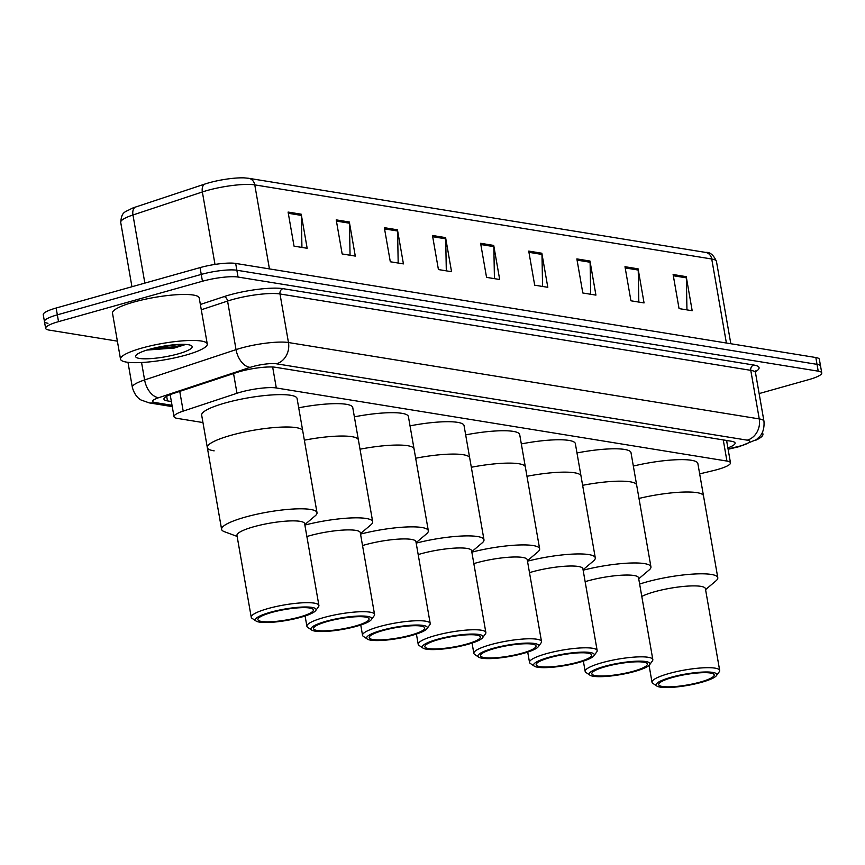 <?xml version="1.0" encoding="UTF-8"?>
<svg xmlns="http://www.w3.org/2000/svg" width="865" height="865" viewBox="0 0 865 865"><rect width="100%" height="100%" fill="white"/><g stroke="black" fill="none" stroke-linecap="round" stroke-linejoin="round"><path stroke-width="1.3" d="M699.666 473.879L713.474 470.571A26.415 4.952 170.1 0 0 717.582 469.5A26.415 4.952 170.1 0 0 730.482 462.829A26.415 4.952 170.1 0 0 726.946 461.067L276.303 387.963A26.415 4.952 170.1 0 0 236.988 393.272L183.196 411.113A26.415 4.952 170.1 0 0 174.006 416.66A26.415 4.952 170.1 0 0 177.541 418.433L202.961 422.553M727.876 447.897A26.415 4.952 170.1 0 0 735.088 443.042A26.415 4.952 170.1 0 0 731.552 441.269L275.654 367.311A26.415 4.952 170.1 0 0 236.329 372.631L173.13 393.586A26.415 4.952 170.1 0 0 163.939 399.133A26.415 4.952 170.1 0 0 167.475 400.906L171.367 401.533M727.779 440.653A26.415 4.952 -9.9 0 1 726.687 441.074M117.381 341.156L49.164 330.095A26.415 4.952 -9.9 0 1 45.629 328.322A26.415 4.952 -9.9 0 1 58.528 321.65L202.442 281.244A26.415 4.952 -9.9 0 1 238.048 277.049L818.214 371.161A26.415 4.952 -9.9 0 1 821.75 372.934A26.415 4.952 -9.9 0 1 808.851 379.605L759.135 393.575M47.975 323.283A26.415 4.952 -9.9 0 1 44.439 321.51L43.25 314.687A26.415 4.952 -9.9 0 1 56.149 308.016L200.064 267.609A26.415 4.952 -9.9 0 1 235.669 263.425L815.836 357.526L817.025 364.349A26.415 4.952 -9.9 0 1 820.561 366.122A26.415 4.952 -9.9 0 0 817.025 364.349L236.859 270.237L817.025 364.349L818.214 371.161M200.064 267.609L201.253 274.421A26.415 4.952 -9.9 0 1 236.859 270.237A26.415 4.952 -9.9 0 0 201.253 274.421L57.339 314.838L201.253 274.421L202.442 281.244M44.439 321.51A26.415 4.952 -9.9 0 1 57.339 314.838A26.415 4.952 -9.9 0 0 44.439 321.51L45.629 328.322M288.088 212.066L294.035 246.147L307.161 248.277L301.215 214.196L288.088 212.066M301.928 247.422L301.334 215.396A7.05 6.087 -80.8 0 0 301.215 214.196M336.215 219.872L342.162 253.953L355.288 256.083L349.341 222.002L336.215 219.872M350.055 255.229L349.46 223.202A7.05 6.087 -80.8 0 0 349.341 222.002M384.341 227.679L390.299 261.76L403.425 263.89L397.468 229.809L384.341 227.679M398.181 263.036L397.586 231.009A7.05 6.087 -80.8 0 0 397.468 229.809M432.478 235.485L438.425 269.566L451.552 271.697L445.605 237.615L432.478 235.485M446.308 270.842L445.713 238.816A7.05 6.087 -80.8 0 0 445.605 237.615M673.111 274.519L679.057 308.6L692.184 310.73L686.237 276.649L673.111 274.519M686.951 309.875L686.356 277.86A7.05 6.087 -80.8 0 0 686.237 276.649M624.984 266.712L630.931 300.793L644.057 302.923L638.111 268.842L624.984 266.712M638.824 302.069L638.229 270.053A7.05 6.087 -80.8 0 0 638.111 268.842M576.858 258.905L582.805 292.986L595.931 295.116L589.984 261.035L576.858 258.905M590.698 294.262L590.103 262.246A7.05 6.087 -80.8 0 0 589.984 261.035M528.731 251.099L534.678 285.18L547.804 287.31L541.858 253.229L528.731 251.099M542.571 286.456L541.977 254.44A7.05 6.087 -80.8 0 0 541.858 253.229M480.605 243.292L486.552 277.373L499.678 279.503L493.731 245.422L480.605 243.292M494.434 278.649L493.839 246.633A7.05 6.087 -80.8 0 0 493.731 245.422M120.711 222.37C121.727 211.071 124.895 212.476 131.848 208.4A28.88 5.417 -9.9 0 1 135.578 207.038L204.962 184.029A28.88 5.417 -9.9 0 1 244.287 177.876L248.688 178.298A8.801 7.612 99.2 0 1 254.775 184.883A35.227 6.596 170.1 0 0 202.356 191.965L132.961 214.985A35.227 6.596 170.1 0 0 120.711 222.37L131.945 286.737M815.836 357.526A26.415 4.952 -9.9 0 1 819.371 359.299L821.75 372.934M762.141 432.943A44.029 8.25 -9.9 0 1 762.919 434.144A44.029 8.25 -9.9 0 1 755.199 440.49M638.997 498.435A48.429 9.072 -9.9 0 1 703.515 495.904A48.429 9.072 170.1 0 0 697.028 492.65A48.429 9.072 170.1 0 0 638.997 498.435M633.342 466.062A48.429 9.072 -9.9 0 1 697.86 463.521L717.788 577.701A48.429 9.072 -9.9 0 1 715.993 580.826L705.57 589.638M639.635 584.059A48.429 9.072 -9.9 0 1 711.311 574.447A48.429 9.072 -9.9 0 1 717.788 577.701M641.798 596.45A34.341 6.433 -9.9 0 1 671.024 588.113A34.341 6.433 -9.9 0 1 700.801 586.34A34.341 6.433 -9.9 0 1 705.397 588.643L719.68 670.44A34.341 6.433 -9.9 0 1 719.269 671.759L716.436 675.641A30.816 5.774 -9.9 0 1 692.011 684.583A30.816 5.774 -9.9 0 1 660.211 687.124A30.816 5.774 -9.9 0 1 656.827 686.042A30.816 5.774 -9.9 0 1 675.273 676.181A30.816 5.774 -9.9 0 1 712.673 672.386A30.816 5.774 -9.9 0 1 716.436 675.641M656.827 686.042L652.848 683.35A34.341 6.433 -9.9 0 1 652.015 682.247A34.341 6.433 -9.9 0 1 676.473 671.651A34.341 6.433 -9.9 0 1 715.074 668.137A34.341 6.433 -9.9 0 1 719.68 670.44M710.424 673.024A28.177 5.277 -9.9 0 1 714.198 674.916A28.177 5.277 -9.9 0 1 694.13 683.61A28.177 5.277 -9.9 0 1 662.46 686.496A28.177 5.277 -9.9 0 1 658.687 684.604A28.177 5.277 -9.9 0 1 678.755 675.9A28.177 5.277 -9.9 0 1 710.424 673.024M142.011 348.022A44.029 8.25 -9.9 0 1 207.265 344A44.029 8.25 -9.9 0 1 185.77 355.126A44.029 8.25 -9.9 0 1 120.516 359.148A44.029 8.25 -9.9 0 1 142.011 348.022M120.516 359.148L112.493 313.13A44.029 8.25 -9.9 0 1 133.989 302.015A44.029 8.25 -9.9 0 1 199.231 297.993L207.265 344M146.899 350.065L174.416 348.011L185.791 344.432M178.158 353.882A28.707 5.385 -9.9 0 1 147.893 358.77A28.707 5.385 -9.9 0 1 135.946 355.407A28.707 5.385 -9.9 0 1 149.623 349.255A28.707 5.385 -9.9 0 1 191.479 345.719A28.707 5.385 -9.9 0 1 178.158 353.882M149.948 349.168L175.563 346.638L184.45 344.367M155.884 347.687L179.26 344.4M582.632 485.319A48.429 9.072 -9.9 0 1 636.662 485.06A48.429 9.072 170.1 0 0 630.174 481.805A48.429 9.072 170.1 0 0 582.632 485.319M576.977 452.946A48.429 9.072 -9.9 0 1 631.007 452.676L650.934 566.856A48.429 9.072 -9.9 0 1 649.139 569.981L638.716 578.793M583.14 570.208A48.429 9.072 -9.9 0 1 644.457 563.602A48.429 9.072 -9.9 0 1 650.934 566.856M585.14 581.669A34.341 6.433 -9.9 0 1 633.948 575.495A34.341 6.433 -9.9 0 1 638.543 577.798L652.826 659.595A34.341 6.433 -9.9 0 1 652.415 660.914L649.583 664.796A30.816 5.774 -9.9 0 1 625.157 673.738A30.816 5.774 -9.9 0 1 593.358 676.279A30.816 5.774 -9.9 0 1 589.973 675.197A30.816 5.774 -9.9 0 1 608.419 665.336A30.816 5.774 -9.9 0 1 645.82 661.541A30.816 5.774 -9.9 0 1 649.583 664.796M589.973 675.197L585.994 672.505A34.341 6.433 -9.9 0 1 585.162 671.402A34.341 6.433 -9.9 0 1 609.62 660.806A34.341 6.433 -9.9 0 1 648.22 657.292A34.341 6.433 -9.9 0 1 652.826 659.595M643.571 662.179A28.177 5.277 -9.9 0 1 647.344 664.071A28.177 5.277 -9.9 0 1 627.276 672.765A28.177 5.277 -9.9 0 1 595.607 675.652A28.177 5.277 -9.9 0 1 591.833 673.759A28.177 5.277 -9.9 0 1 611.901 665.055A28.177 5.277 -9.9 0 1 643.571 662.179M526.98 476.291A48.429 9.072 -9.9 0 1 581.01 476.031A48.429 9.072 170.1 0 0 574.522 472.777A48.429 9.072 170.1 0 0 526.98 476.291M521.325 443.918A48.429 9.072 -9.9 0 1 575.355 443.648L595.282 557.828A48.429 9.072 -9.9 0 1 593.487 560.952L583.064 569.765M527.488 561.18A48.429 9.072 -9.9 0 1 588.805 554.584A48.429 9.072 -9.9 0 1 595.282 557.828M529.488 572.641A34.341 6.433 -9.9 0 1 578.296 566.467A34.341 6.433 -9.9 0 1 582.891 568.77L597.164 650.567A34.341 6.433 -9.9 0 1 596.764 651.886L593.931 655.767A30.816 5.774 -9.9 0 1 569.505 664.709A30.816 5.774 -9.9 0 1 537.695 667.25A30.816 5.774 -9.9 0 1 534.321 666.169A30.816 5.774 -9.9 0 1 552.767 656.308A30.816 5.774 -9.9 0 1 590.168 652.513A30.816 5.774 -9.9 0 1 593.931 655.767M534.321 666.169L530.342 663.477A34.341 6.433 -9.9 0 1 529.51 662.385A34.341 6.433 -9.9 0 1 553.968 651.778A34.341 6.433 -9.9 0 1 592.568 648.263A34.341 6.433 -9.9 0 1 597.164 650.567M587.919 653.151A28.177 5.277 -9.9 0 1 591.692 655.043A28.177 5.277 -9.9 0 1 571.624 663.736A28.177 5.277 -9.9 0 1 539.944 666.623A28.177 5.277 -9.9 0 1 536.17 664.731A28.177 5.277 -9.9 0 1 556.249 656.027A28.177 5.277 -9.9 0 1 587.919 653.151M471.328 467.262A48.429 9.072 -9.9 0 1 525.358 467.003A48.429 9.072 170.1 0 0 518.87 463.748A48.429 9.072 170.1 0 0 471.328 467.262M465.673 434.89A48.429 9.072 -9.9 0 1 519.703 434.619L539.63 548.799A48.429 9.072 -9.9 0 1 537.835 551.924L527.412 560.736M471.836 552.151A48.429 9.072 -9.9 0 1 533.143 545.556A48.429 9.072 -9.9 0 1 539.63 548.799M473.836 563.612A34.341 6.433 -9.9 0 1 522.644 557.438A34.341 6.433 -9.9 0 1 527.239 559.741L541.512 641.538A34.341 6.433 -9.9 0 1 541.101 642.857L538.268 646.739A30.816 5.774 -9.9 0 1 513.853 655.681A30.816 5.774 -9.9 0 1 482.043 658.222A30.816 5.774 -9.9 0 1 478.669 657.14A30.816 5.774 -9.9 0 1 497.115 647.29A30.816 5.774 -9.9 0 1 534.516 643.484A30.816 5.774 -9.9 0 1 538.268 646.739M478.669 657.14L474.69 654.448A34.341 6.433 -9.9 0 1 473.858 653.356A34.341 6.433 -9.9 0 1 498.316 642.749A34.341 6.433 -9.9 0 1 536.916 639.235A34.341 6.433 -9.9 0 1 541.512 641.538M532.267 644.122A28.177 5.277 -9.9 0 1 536.041 646.014A28.177 5.277 -9.9 0 1 515.972 654.708A28.177 5.277 -9.9 0 1 484.292 657.595A28.177 5.277 -9.9 0 1 480.518 655.702A28.177 5.277 -9.9 0 1 500.586 646.998A28.177 5.277 -9.9 0 1 532.267 644.122M415.665 458.234A48.429 9.072 -9.9 0 1 469.706 457.974A48.429 9.072 170.1 0 0 463.218 454.72A48.429 9.072 170.1 0 0 415.665 458.234M410.021 425.861A48.429 9.072 -9.9 0 1 464.051 425.591L483.978 539.771A48.429 9.072 -9.9 0 1 482.173 542.896L471.76 551.708M416.184 543.123A48.429 9.072 -9.9 0 1 477.491 536.527A48.429 9.072 -9.9 0 1 483.978 539.771M418.184 554.584A34.341 6.433 -9.9 0 1 466.992 548.41A34.341 6.433 -9.9 0 1 471.587 550.713L485.86 632.51A34.341 6.433 -9.9 0 1 485.449 633.829L482.616 637.71A30.816 5.774 -9.9 0 1 458.201 646.652A30.816 5.774 -9.9 0 1 426.391 649.193A30.816 5.774 -9.9 0 1 423.017 648.112A30.816 5.774 -9.9 0 1 441.453 638.262A30.816 5.774 -9.9 0 1 478.864 634.456A30.816 5.774 -9.9 0 1 482.616 637.71M423.017 648.112L419.038 645.42A34.341 6.433 -9.9 0 1 418.206 644.328A34.341 6.433 -9.9 0 1 442.664 633.721A34.341 6.433 -9.9 0 1 481.264 630.207A34.341 6.433 -9.9 0 1 485.86 632.51M476.615 635.094A28.177 5.277 -9.9 0 1 480.389 636.986A28.177 5.277 -9.9 0 1 460.321 645.679A28.177 5.277 -9.9 0 1 428.64 648.566A28.177 5.277 -9.9 0 1 424.866 646.674A28.177 5.277 -9.9 0 1 444.934 637.97A28.177 5.277 -9.9 0 1 476.615 635.094M360.013 449.205A48.429 9.072 -9.9 0 1 414.043 448.946A48.429 9.072 170.1 0 0 407.566 445.691A48.429 9.072 170.1 0 0 360.013 449.205M354.369 416.833A48.429 9.072 -9.9 0 1 408.399 416.562L428.326 530.742A48.429 9.072 -9.9 0 1 426.521 533.867L416.108 542.679M360.532 534.094A48.429 9.072 -9.9 0 1 421.839 527.499A48.429 9.072 -9.9 0 1 428.326 530.742M362.532 545.556A34.341 6.433 -9.9 0 1 411.329 539.382A34.341 6.433 -9.9 0 1 415.935 541.685L430.208 623.492A34.341 6.433 -9.9 0 1 429.797 624.8L426.964 628.682A30.816 5.774 -9.9 0 1 402.549 637.624A30.816 5.774 -9.9 0 1 370.739 640.165A30.816 5.774 -9.9 0 1 367.355 639.084A30.816 5.774 -9.9 0 1 385.801 629.233A30.816 5.774 -9.9 0 1 423.212 625.438A30.816 5.774 -9.9 0 1 426.964 628.682M367.355 639.084L363.376 636.391A34.341 6.433 -9.9 0 1 362.543 635.299A34.341 6.433 -9.9 0 1 387.012 624.692A34.341 6.433 -9.9 0 1 425.612 621.178A34.341 6.433 -9.9 0 1 430.208 623.492M420.963 626.065A28.177 5.277 -9.9 0 1 424.726 627.958A28.177 5.277 -9.9 0 1 404.658 636.651A28.177 5.277 -9.9 0 1 372.988 639.538A28.177 5.277 -9.9 0 1 369.214 637.646A28.177 5.277 -9.9 0 1 389.282 628.942A28.177 5.277 -9.9 0 1 420.963 626.065M304.361 440.188A48.429 9.072 -9.9 0 1 358.391 439.917A48.429 9.072 170.1 0 0 351.914 436.674A48.429 9.072 170.1 0 0 304.361 440.188M298.706 407.804A48.429 9.072 -9.9 0 1 352.747 407.545L372.674 521.714A48.429 9.072 -9.9 0 1 370.869 524.839L360.456 533.651M304.88 525.066A48.429 9.072 -9.9 0 1 366.187 518.47A48.429 9.072 -9.9 0 1 372.674 521.714M306.88 536.527A34.341 6.433 -9.9 0 1 355.677 530.353A34.341 6.433 -9.9 0 1 360.283 532.656L374.556 614.464A34.341 6.433 -9.9 0 1 374.145 615.772L371.312 619.654A30.816 5.774 -9.9 0 1 346.897 628.596A30.816 5.774 -9.9 0 1 315.087 631.136A30.816 5.774 -9.9 0 1 311.703 630.055A30.816 5.774 -9.9 0 1 330.149 620.205A30.816 5.774 -9.9 0 1 367.549 616.41A30.816 5.774 -9.9 0 1 371.312 619.654M311.703 630.055L307.724 627.374A34.341 6.433 -9.9 0 1 306.891 626.271A34.341 6.433 -9.9 0 1 331.349 615.664A34.341 6.433 -9.9 0 1 369.961 612.15A34.341 6.433 -9.9 0 1 374.556 614.464M365.3 617.037A28.177 5.277 -9.9 0 1 369.074 618.929A28.177 5.277 -9.9 0 1 349.006 627.622A28.177 5.277 -9.9 0 1 317.336 630.509A28.177 5.277 -9.9 0 1 313.562 628.617A28.177 5.277 -9.9 0 1 333.631 619.913A28.177 5.277 -9.9 0 1 365.3 617.037M230.966 435.311A48.429 9.072 -9.9 0 1 302.739 430.889A48.429 9.072 170.1 0 0 296.252 427.645A48.429 9.072 170.1 0 0 241.811 432.597A48.429 9.072 170.1 0 0 207.319 447.54A48.429 9.072 -9.9 0 1 230.966 435.311M214.152 450.849A48.429 9.072 -9.9 0 1 207.319 447.54L201.675 415.168A48.429 9.072 -9.9 0 1 225.322 402.939A48.429 9.072 -9.9 0 1 297.084 398.516L317.012 512.686A48.429 9.072 -9.9 0 1 315.217 515.81L304.794 524.623M237.14 536.43L224.349 531.672A48.429 9.072 -9.9 0 1 221.602 529.348A48.429 9.072 -9.9 0 1 256.094 514.394A48.429 9.072 -9.9 0 1 310.535 509.442A48.429 9.072 -9.9 0 1 317.012 512.686M256.051 621.027L252.072 618.345A34.341 6.433 -9.9 0 1 251.239 617.242L236.967 535.446A34.341 6.433 -9.9 0 1 261.425 524.839A34.341 6.433 -9.9 0 1 300.025 521.325A34.341 6.433 -9.9 0 1 304.621 523.628L318.904 605.435A34.341 6.433 -9.9 0 1 318.493 606.754L315.66 610.625A30.816 5.774 -9.9 0 1 291.246 619.567A30.816 5.774 -9.9 0 1 259.435 622.108A30.816 5.774 -9.9 0 1 256.051 621.027A30.816 5.774 -9.9 0 1 274.497 611.177A30.816 5.774 -9.9 0 1 311.897 607.381A30.816 5.774 -9.9 0 1 315.66 610.625M251.239 617.242A34.341 6.433 -9.9 0 1 275.697 606.635A34.341 6.433 -9.9 0 1 314.309 603.132A34.341 6.433 -9.9 0 1 318.904 605.435M309.648 608.009A28.177 5.277 -9.9 0 1 313.422 609.901A28.177 5.277 -9.9 0 1 293.354 618.594A28.177 5.277 -9.9 0 1 261.684 621.481A28.177 5.277 -9.9 0 1 257.911 619.589A28.177 5.277 -9.9 0 1 277.979 610.885A28.177 5.277 -9.9 0 1 309.648 608.009M723.259 439.928L726.946 461.067M179.758 391.391L183.196 411.113M233.55 373.55L236.988 393.272M272.648 367.019L276.303 387.963M728.06 448.946L738.256 446.502A17.614 3.298 170.1 0 0 740.991 445.789A17.614 3.298 170.1 0 0 747.23 440.166L276.454 363.797A17.614 3.298 170.1 0 0 252.71 366.587A17.614 3.298 170.1 0 0 250.245 367.333L158.792 397.662A17.614 3.298 170.1 0 0 155.03 402.539L172.016 405.296M127.977 362.316L132.345 387.347A35.227 6.596 -9.9 0 1 144.606 379.951L236.048 349.633A35.227 6.596 -9.9 0 1 240.989 348.119A35.227 6.596 -9.9 0 1 288.467 342.54L759.254 418.909A35.227 6.596 -9.9 0 1 763.968 421.277L755.491 372.707A35.227 6.596 170.1 0 0 750.777 370.339L279.99 293.97A35.227 6.596 170.1 0 0 232.512 299.55A35.227 6.596 170.1 0 0 227.571 301.063L201.286 309.778M200.366 304.48L224.024 296.63A39.628 7.428 -9.9 0 1 282.996 288.661L753.783 365.03A4.401 3.806 -80.8 0 0 750.777 370.339L759.254 418.909A17.614 15.213 99.2 0 1 747.23 440.166M224.024 296.63A4.401 2.682 -108.3 0 1 227.571 301.063L236.048 349.633A17.614 10.748 71.7 0 0 250.245 367.333M753.783 365.03A39.628 7.428 -9.9 0 1 755.491 371.701M238.048 277.049L235.669 263.425M58.528 321.65L56.149 308.016M276.454 363.797A17.614 15.213 99.2 0 0 288.467 342.54L279.99 293.97A4.401 3.806 -80.8 0 1 282.996 288.661M158.792 397.662A17.614 10.748 71.7 0 1 144.606 379.951L141.557 362.511M155.03 402.539A17.614 15.213 99.2 0 1 149.234 402.885L172.254 406.615M738.256 446.502A17.614 5.46 76.5 0 0 739.38 446.589L728.114 449.281M166.664 396.267L167.475 400.906M135.578 207.038A8.801 5.374 71.7 0 0 132.961 214.985L144.855 283.104M204.962 184.029A8.801 5.374 71.7 0 0 202.356 191.965L214.996 264.42M247.952 178.212A8.801 7.612 99.2 0 1 248.688 178.298L705.645 252.418C709.938 251.931 713.538 254.916 716.447 261.371A35.227 6.596 170.1 0 0 711.733 259.003A8.801 7.612 -80.8 0 0 705.645 252.418M726.395 343.027L711.733 259.003L254.775 184.883L269.437 268.896M480.821 244.514L493.839 246.633M528.947 252.321L541.977 254.44M577.074 260.127L590.103 262.246M625.2 267.934L638.229 270.053M673.327 275.74L686.356 277.86M432.684 236.707L445.713 238.816M384.557 228.901L397.586 231.009M336.431 221.094L349.46 223.202M288.305 213.287L301.334 215.396M726.578 440.458L730.482 462.829M170.167 394.656L174.006 416.66M739.38 446.589L756.41 439.625L759.935 436.252C759.394 436.728 764.811 432.468 763.968 421.277M754.788 371.68L755.805 370.869L755.491 372.707M132.345 387.347C135.34 398.149 141.871 400.333 141.2 400.062L149.234 402.885M716.447 261.371L730.828 343.74M762.919 434.144L762.562 432.068M649.064 665.358L652.015 682.247M583.367 661.12L585.162 671.402M527.715 652.091L529.51 662.385M472.063 643.063L473.858 653.356M416.411 634.034L418.206 644.328M360.748 625.006L362.543 635.299M305.096 615.977L306.891 626.271M207.319 447.54L221.602 529.348"/></g></svg>
